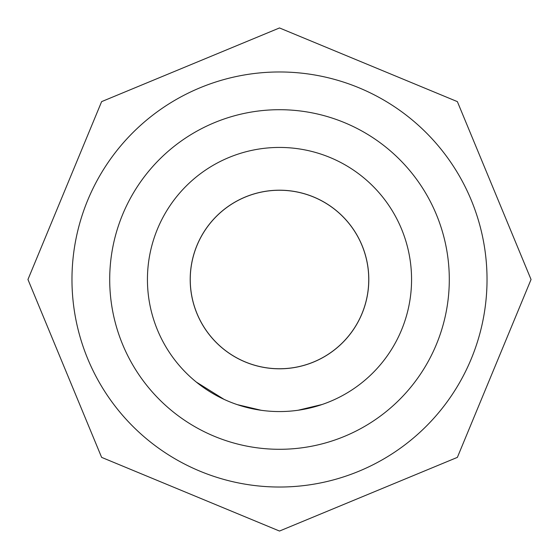 <?xml version="1.0" encoding="UTF-8"?>
<svg xmlns="http://www.w3.org/2000/svg" width="559" height="559" viewBox="0 0 559 559"><rect width="100%" height="100%" fill="white"/><g stroke="black" fill="none" stroke-linecap="round" stroke-linejoin="round"><path stroke-width="0.84" d="M237.289 404.639L261.249 410.299M196.321 382.076L224.047 399.357M298.101 410.25L322.047 404.52M339.075 397.365L340.641 396.562M279.5 147.436A132.064 132.064 0 0 1 411.564 279.5A132.064 132.064 0 0 1 279.5 411.564A132.064 132.064 0 0 1 147.436 279.5A132.064 132.064 0 0 1 279.5 147.436A132.064 132.064 0 0 1 411.564 279.5A132.064 132.064 0 0 1 279.5 411.564A132.064 132.064 0 0 1 147.436 279.5A132.064 132.064 0 0 1 279.5 147.436M279.5 368.8A89.3 89.3 0 0 0 368.8 279.5A89.3 89.3 0 0 0 279.5 190.2A89.3 89.3 0 0 0 190.2 279.5A89.3 89.3 0 0 0 279.5 368.8M262.989 410.53L264.742 410.739M294.607 410.697L296.361 410.481M279.5 109.704A169.796 169.796 0 0 0 109.704 279.5A169.796 169.796 0 0 0 279.5 449.296A169.796 169.796 0 0 0 449.296 279.5A169.796 169.796 0 0 0 279.5 109.704M279.5 71.971A207.529 207.529 0 0 1 487.029 279.5A207.529 207.529 0 0 1 279.5 487.029A207.529 207.529 0 0 1 71.971 279.5A207.529 207.529 0 0 1 279.5 71.971M279.5 190.249A89.251 89.251 0 0 1 368.751 279.5A89.251 89.251 0 0 1 279.5 368.751A89.251 89.251 0 0 1 190.249 279.5A89.251 89.251 0 0 1 279.5 190.249M279.5 27.95L457.374 101.626L531.05 279.5L457.374 457.374L279.5 531.05L101.626 457.374L27.95 279.5L101.626 101.626L279.5 27.95"/></g></svg>
